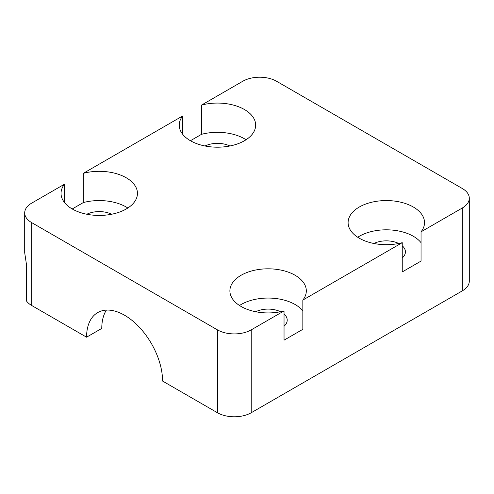 <?xml version="1.0" encoding="UTF-8"?>
<svg xmlns="http://www.w3.org/2000/svg" width="494" height="494" viewBox="0 0 494 494"><rect width="100%" height="100%" fill="white"/><g stroke="black" fill="none" stroke-linecap="round" stroke-linejoin="round"><path stroke-width="0.74" d="M462.304 290.873L462.304 207.999A23.879 13.789 0 0 0 469.3 198.255L469.3 281.123A23.879 13.789 0 0 1 462.304 290.873L251.224 412.743L251.224 329.869L284.038 310.924L284.038 340.175L302.841 329.319L302.841 300.068A38.211 22.063 0 0 0 306.317 290.873A38.211 22.063 0 0 0 268.106 268.81A38.211 22.063 0 0 0 229.895 290.873A38.211 22.063 0 0 0 241.091 306.471A38.211 22.063 0 0 0 284.038 310.924M462.304 207.999L421.049 231.822A38.211 22.063 0 0 0 424.525 222.627A38.211 22.063 0 0 0 386.314 200.564A38.211 22.063 0 0 0 348.103 222.627A38.211 22.063 0 0 0 359.299 238.225A38.211 22.063 0 0 0 402.246 242.678L302.841 300.068M402.246 242.678L402.246 271.928L421.049 261.073L421.049 231.822M251.224 412.743A23.879 13.789 0 0 1 217.446 412.743L162.569 381.053A53.735 31.023 -120 0 0 139.11 326.979A53.735 31.023 -120 0 0 97.707 312.585A53.735 31.023 -120 0 0 86.573 337.186L31.696 305.496L31.696 222.627A23.879 13.789 0 0 1 24.7 212.877L24.7 252.712L26.349 263.734L26.349 300.784A23.879 13.789 0 0 0 31.696 305.496M217.446 412.743L217.446 329.869A23.879 13.789 0 0 0 251.224 329.869M469.3 198.255A23.879 13.789 0 0 0 462.304 188.504L276.554 81.257A23.879 13.789 0 0 0 242.776 81.257L201.521 105.08A38.211 22.063 0 0 1 255.657 125.13A38.211 22.063 0 0 1 232.069 145.514A38.211 22.063 0 0 1 190.431 140.728A38.211 22.063 0 0 1 179.236 125.13A38.211 22.063 0 0 1 182.718 115.936L83.313 173.326A38.211 22.063 0 0 1 137.449 193.376A38.211 22.063 0 0 1 113.861 213.76A38.211 22.063 0 0 1 72.223 208.974A38.211 22.063 0 0 1 61.034 193.376A38.211 22.063 0 0 1 64.51 184.182L31.696 203.127A23.879 13.789 0 0 0 24.7 212.877M217.446 329.869L31.696 222.627M302.841 310.924A38.211 22.063 0 0 0 239.504 305.496M284.038 326.213A19.105 11.029 0 0 0 287.212 320.118A19.105 11.029 0 0 0 284.038 314.03M280.524 311.739A19.105 11.029 0 0 0 255.694 311.739M421.049 242.678A38.211 22.063 0 0 0 357.705 237.25M402.246 257.967A19.105 11.029 0 0 0 405.42 251.872A19.105 11.029 0 0 0 402.246 245.784M398.726 243.493A19.105 11.029 0 0 0 373.902 243.493M106.401 310.096A53.735 31.023 -120 0 0 101.776 328.411L86.573 337.186M64.51 202.571L64.51 184.182M127.847 208.005A38.211 22.063 0 0 0 83.313 202.571L72.223 208.974M83.313 202.571L83.313 173.326M182.718 134.325L182.718 115.936M246.055 139.759A38.211 22.063 0 0 0 201.521 134.325L190.431 140.728M201.521 134.325L201.521 105.08M229.864 145.996A19.105 11.029 0 0 0 205.035 145.996M111.656 214.242A19.105 11.029 0 0 0 86.827 214.242"/></g></svg>
